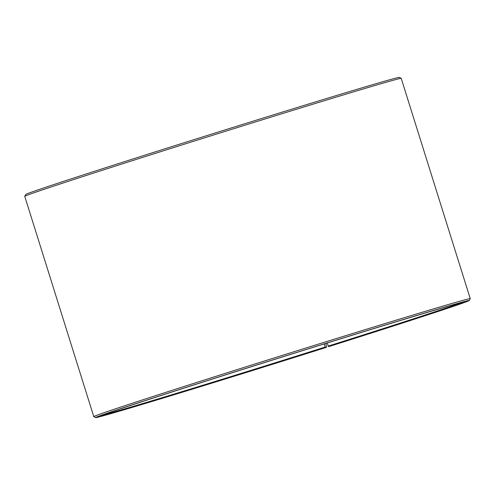 <?xml version="1.0" encoding="UTF-8"?>
<svg xmlns="http://www.w3.org/2000/svg" width="495" height="495" viewBox="0 0 495 495"><rect width="100%" height="100%" fill="white"/><g stroke="black" fill="none" stroke-linecap="round" stroke-linejoin="round"><path stroke-width="0.74" d="M327.263 342.973L328.241 346.098A189.956 1.986 162.6 0 0 461.928 302.47M324.188 343.926L325.481 347.589L326.669 347.273L325.815 343.419M102.793 415.014A189.956 1.986 162.6 0 0 325.172 347.069M328.241 346.098L328.556 346.618A190.538 1.992 162.6 0 0 464.254 302.043A190.538 1.992 162.6 0 0 281.859 357.136A190.538 1.992 162.6 0 0 100.64 415.992A190.538 1.992 162.6 0 0 325.481 347.589M328.556 346.618L329.831 346.271A195.797 2.048 162.6 0 0 469.291 300.508A195.797 2.048 162.6 0 0 281.841 357.081A195.797 2.048 162.6 0 0 95.634 417.607A195.797 2.048 162.6 0 0 326.669 347.273M469.291 300.508L470.244 298.683A197.258 2.067 162.6 0 0 470.25 298.658A197.258 2.067 162.6 0 0 281.401 355.676A197.258 2.067 162.6 0 0 93.784 416.635A197.258 2.067 162.6 0 0 93.802 416.654L95.634 417.607M470.25 298.658L401.216 78.365A197.258 2.067 162.6 0 0 401.197 78.346A197.258 2.067 162.6 0 0 212.367 135.383A197.258 2.067 162.6 0 0 24.756 196.317A197.258 2.067 162.6 0 0 24.75 196.342L93.784 416.635M401.197 78.346L399.366 77.393A195.797 2.048 162.6 0 0 211.934 134.003A195.797 2.048 162.6 0 0 25.709 194.492L24.756 196.317"/></g></svg>
